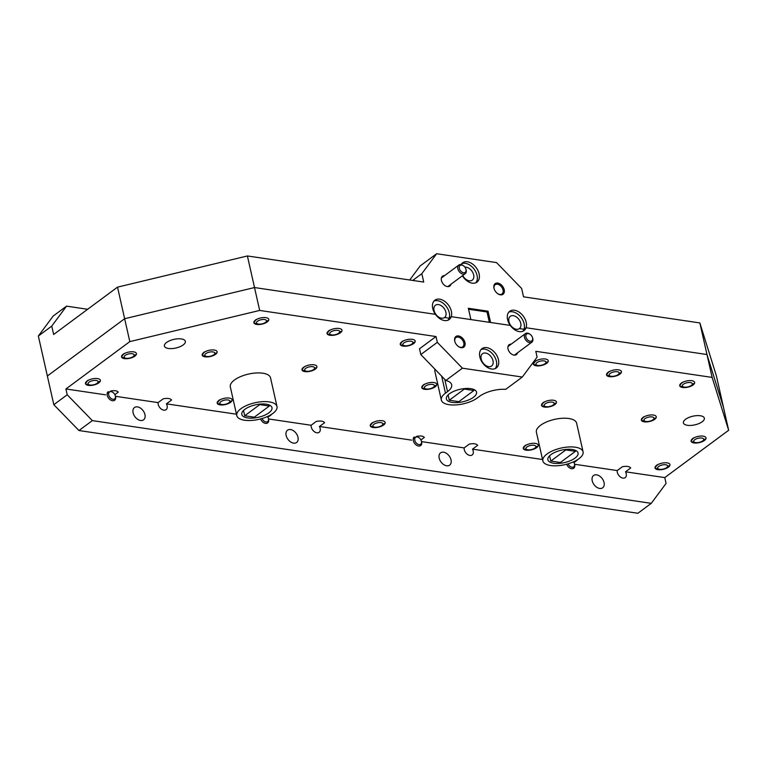 <?xml version="1.0" encoding="UTF-8"?>
<svg xmlns="http://www.w3.org/2000/svg" width="767" height="767" viewBox="0 0 767 767"><rect width="100%" height="100%" fill="white"/><g stroke="black" fill="none" stroke-linecap="round" stroke-linejoin="round"><path stroke-width="1.15" d="M432.732 308.468A12.023 7.996 53.5 0 0 435.407 314.326A12.023 7.996 53.5 0 0 449.203 319.513A12.023 7.996 53.5 0 0 451.226 316.666A12.023 7.996 53.5 0 0 451.36 311.229A12.023 7.996 53.5 0 0 444.323 301.086A12.023 7.996 53.5 0 0 434.879 300.194A12.023 7.996 53.5 0 0 432.732 308.468M448.081 320.146A12.023 7.996 53.5 0 0 449.165 318.2L451.226 316.666L449.165 318.2L444.544 317.509A7.641 5.081 -126.5 0 1 444.534 317.519L444.524 317.528A7.641 5.081 -126.5 0 1 437.967 316.541A7.641 5.081 -126.5 0 1 434.064 310.501A7.641 5.081 -126.5 0 1 435.426 305.237A7.641 5.081 -126.5 0 1 441.428 305.803A7.641 5.081 -126.5 0 1 445.905 312.255A7.641 5.081 -126.5 0 1 444.544 317.509L449.165 318.2A12.023 7.996 53.5 0 0 449.299 312.754A12.023 7.996 53.5 0 0 433.949 301.076M507.581 319.551A12.023 7.996 53.5 0 0 510.266 325.409L451.226 316.666L470.9 319.58L468.349 308.286L488.042 311.201L490.592 322.495L510.266 325.409A12.023 7.996 53.5 0 0 524.062 330.596A12.023 7.996 53.5 0 0 526.076 327.749A12.023 7.996 53.5 0 0 526.21 322.313A12.023 7.996 53.5 0 0 519.182 312.169A12.023 7.996 53.5 0 0 509.739 311.268A12.023 7.996 53.5 0 0 507.581 319.551M522.931 331.229A12.023 7.996 53.5 0 0 524.014 329.273L526.076 327.749L524.014 329.273L519.403 328.592A7.641 5.081 -126.5 0 1 512.816 327.614A7.641 5.081 -126.5 0 1 508.914 321.584A7.641 5.081 -126.5 0 1 510.285 316.32A7.641 5.081 -126.5 0 1 516.287 316.886A7.641 5.081 -126.5 0 1 520.764 323.338A7.641 5.081 -126.5 0 1 519.403 328.592L524.014 329.273A12.023 7.996 53.5 0 0 524.149 323.837A12.023 7.996 53.5 0 0 508.799 312.159M462.396 275.775A12.023 7.996 53.5 0 0 476.959 282.131A12.023 7.996 53.5 0 0 479.116 273.848A12.023 7.996 53.5 0 0 472.079 263.704A12.023 7.996 53.5 0 0 462.635 262.813A12.023 7.996 53.5 0 0 461.063 264.634M475.837 282.764A12.023 7.996 53.5 0 0 477.055 275.372A12.023 7.996 53.5 0 0 461.696 263.695M493.977 288.2A6.615 4.401 53.5 0 0 494.159 288.881A6.615 4.401 53.5 0 0 497.735 293.703A6.615 4.401 53.5 0 0 504.216 289.715A6.615 4.401 53.5 0 0 497.773 283.081A6.615 4.401 53.5 0 0 493.977 288.2M497.562 293.579A5.752 3.825 53.5 0 0 502.011 293.962A5.752 3.825 53.5 0 0 503.037 290.003A5.752 3.825 53.5 0 0 499.672 285.142A5.752 3.825 53.5 0 0 495.156 284.72A5.752 3.825 53.5 0 0 494.121 288.68A5.752 3.825 53.5 0 0 494.226 289.082M444.563 275.631A6.146 4.084 53.5 0 0 441.408 280.415A6.146 4.084 53.5 0 0 441.581 281.048A6.146 4.084 53.5 0 0 444.898 285.535A6.146 4.084 53.5 0 0 450.958 284.25M464.936 267.184A7.641 5.081 -126.5 0 1 473.661 274.874A7.641 5.081 -126.5 0 1 472.29 280.137A7.641 5.081 -126.5 0 1 462.722 275.535M488.042 311.201L487.016 311.968L468.56 309.235M51.744 326.09L38.35 336.023L53.153 316.081L66.547 306.148L51.744 326.09L53.642 334.479L117.524 287.136L247.396 255.957L423.72 282.064L421.831 273.666L412.704 280.425M409.722 279.984L420.143 265.948L436.634 253.733L496.517 262.592L521.637 288.44L523.525 296.829L699.859 322.936L716.368 375.772L723.492 407.363L706.973 354.527L723.492 407.363L728.65 430.258L712.131 377.412L535.807 351.315L537.111 357.115L522.308 377.048L462.424 368.189L445.838 380.48A20.613 8.514 -12.7 0 1 451.686 384.746A20.613 8.514 -12.7 0 1 447.545 391.64L444.755 379.234M38.35 336.023L47.362 376.003L124.647 318.717L254.51 287.548L435.407 314.326L254.51 287.548L124.647 318.717L47.362 376.003L53.824 404.688L67.218 394.765L65.914 388.965L105.539 394.832M117.524 287.136L129.805 341.612L65.914 388.965M247.396 255.957L259.668 310.443L129.805 341.612M526.076 327.749L706.973 354.527L526.076 327.749M699.859 322.936L712.131 377.412M436.634 253.733L421.831 273.666M512.816 327.614L512.001 327.499L512.816 327.614M437.967 316.541L437.142 316.416L437.967 316.541M66.547 306.148L87.649 309.274M487.016 311.968L489.346 322.313M493.008 360.72A7.641 5.081 -126.5 0 1 491.637 365.984A7.641 5.081 -126.5 0 1 485.636 365.408A7.641 5.081 -126.5 0 1 481.158 358.966A7.641 5.081 -126.5 0 1 482.529 353.702A7.641 5.081 -126.5 0 1 488.531 354.268A7.641 5.081 -126.5 0 1 493.008 360.72M479.826 356.933A12.023 7.996 53.5 0 0 486.863 367.077A12.023 7.996 53.5 0 0 496.307 367.968A12.023 7.996 53.5 0 0 498.454 359.694A12.023 7.996 53.5 0 0 491.426 349.551A12.023 7.996 53.5 0 0 481.983 348.649A12.023 7.996 53.5 0 0 479.826 356.933M495.185 368.611A12.023 7.996 53.5 0 0 496.402 361.219A12.023 7.996 53.5 0 0 481.043 349.541M574.608 464.265L617.195 470.564A5.752 3.825 53.5 0 0 617.31 472.338A5.752 3.825 53.5 0 0 620.676 477.189A5.752 3.825 53.5 0 0 625.201 477.62A5.752 3.825 53.5 0 0 626.227 473.651A5.752 3.825 53.5 0 0 625.527 471.801L664.759 477.601L728.65 430.258M421.562 441.61L464.15 447.909A5.752 3.825 53.5 0 0 464.275 449.683A5.752 3.825 53.5 0 0 467.64 454.534A5.752 3.825 53.5 0 0 472.156 454.965A5.752 3.825 53.5 0 0 473.191 451.006A5.752 3.825 53.5 0 0 472.491 449.146L542.547 459.519M268.527 418.955L311.114 425.263A5.752 3.825 53.5 0 0 311.239 427.027A5.752 3.825 53.5 0 0 314.604 431.879A5.752 3.825 53.5 0 0 319.12 432.31A5.752 3.825 53.5 0 0 320.155 428.35A5.752 3.825 53.5 0 0 319.455 426.49L411.62 440.133M115.491 396.299L158.079 402.608A5.752 3.825 53.5 0 0 158.194 404.372A5.752 3.825 53.5 0 0 161.559 409.233A5.752 3.825 53.5 0 0 166.084 409.655A5.752 3.825 53.5 0 0 167.11 405.695A5.752 3.825 53.5 0 0 166.42 403.845L236.466 414.209M454.726 341.066A6.615 4.401 53.5 0 0 454.908 341.746A6.615 4.401 53.5 0 0 458.484 346.569A6.615 4.401 53.5 0 0 464.965 342.581A6.615 4.401 53.5 0 0 458.522 335.946A6.615 4.401 53.5 0 0 454.726 341.066M458.311 346.444A5.752 3.825 53.5 0 0 462.76 346.828A5.752 3.825 53.5 0 0 463.786 342.868A5.752 3.825 53.5 0 0 460.421 338.007A5.752 3.825 53.5 0 0 455.905 337.585A5.752 3.825 53.5 0 0 454.869 341.545A5.752 3.825 53.5 0 0 454.975 341.948M511.177 344.162A6.146 4.084 53.5 0 0 508.022 348.956A6.146 4.084 53.5 0 0 508.195 349.589A6.146 4.084 53.5 0 0 511.512 354.066A6.146 4.084 53.5 0 0 517.562 352.791M687.443 425.302A10.738 4.439 -12.7 0 1 683.407 422.885A10.738 4.439 -12.7 0 1 688.814 417.497A10.738 4.439 -12.7 0 1 700.319 415.752A10.738 4.439 -12.7 0 1 704.355 418.168A10.738 4.439 -12.7 0 1 698.948 423.557A10.738 4.439 -12.7 0 1 687.443 425.302M168.443 348.477A10.738 4.439 -12.7 0 1 164.406 346.061A10.738 4.439 -12.7 0 1 169.814 340.673A10.738 4.439 -12.7 0 1 181.319 338.928A10.738 4.439 -12.7 0 1 185.355 341.344A10.738 4.439 -12.7 0 1 179.948 346.732A10.738 4.439 -12.7 0 1 168.443 348.477M470.727 388.658A15.465 6.385 167.3 0 0 454.16 391.17A15.465 6.385 167.3 0 0 446.375 398.926A15.465 6.385 167.3 0 0 452.175 402.407A15.465 6.385 167.3 0 0 468.752 399.895A15.465 6.385 167.3 0 0 476.537 392.129A15.465 6.385 167.3 0 0 470.727 388.658M572.24 449.5A15.465 6.385 167.3 0 0 555.672 452.003A15.465 6.385 167.3 0 0 547.887 459.769A15.465 6.385 167.3 0 0 553.697 463.249A15.465 6.385 167.3 0 0 570.264 460.737A15.465 6.385 167.3 0 0 578.05 452.971A15.465 6.385 167.3 0 0 572.24 449.5M266.168 404.19A15.465 6.385 167.3 0 0 249.601 406.702A15.465 6.385 167.3 0 0 241.806 414.468A15.465 6.385 167.3 0 0 247.616 417.938A15.465 6.385 167.3 0 0 264.184 415.426A15.465 6.385 167.3 0 0 271.978 407.67A15.465 6.385 167.3 0 0 266.168 404.19M269.255 401.898A20.613 8.514 -12.7 0 1 277.002 406.529A20.613 8.514 -12.7 0 1 266.619 416.884A20.613 8.514 -12.7 0 1 244.529 420.23A20.613 8.514 -12.7 0 1 236.782 415.599A20.613 8.514 -12.7 0 1 247.166 405.244A20.613 8.514 -12.7 0 1 269.255 401.898M277.002 406.529L270.54 377.843A20.613 8.514 167.3 0 0 262.793 373.213A20.613 8.514 167.3 0 0 240.704 376.559A20.613 8.514 167.3 0 0 230.321 386.904L236.782 415.599M575.336 447.209A20.613 8.514 -12.7 0 1 583.083 451.84A20.613 8.514 -12.7 0 1 572.69 462.185A20.613 8.514 -12.7 0 1 550.601 465.531A20.613 8.514 -12.7 0 1 542.863 460.9A20.613 8.514 -12.7 0 1 553.247 450.555A20.613 8.514 -12.7 0 1 575.336 447.209M583.083 451.84L576.611 423.144A20.613 8.514 167.3 0 0 568.865 418.514A20.613 8.514 167.3 0 0 546.775 421.86A20.613 8.514 167.3 0 0 536.392 432.214L542.863 460.9M97.505 378.572A7.641 3.154 167.3 0 0 89.317 379.809A7.641 3.154 167.3 0 0 85.463 383.644A7.641 3.154 167.3 0 0 88.33 385.37A7.641 3.154 167.3 0 0 96.527 384.123A7.641 3.154 167.3 0 0 100.381 380.288A7.641 3.154 167.3 0 0 97.505 378.572M229.247 398.073A7.641 3.154 167.3 0 0 221.059 399.31A7.641 3.154 167.3 0 0 217.205 403.145A7.641 3.154 167.3 0 0 220.081 404.871A7.641 3.154 167.3 0 0 228.269 403.624A7.641 3.154 167.3 0 0 232.123 399.789A7.641 3.154 167.3 0 0 229.247 398.073M382.292 420.719A7.641 3.154 167.3 0 0 374.095 421.965A7.641 3.154 167.3 0 0 370.25 425.8A7.641 3.154 167.3 0 0 373.117 427.516A7.641 3.154 167.3 0 0 381.314 426.279A7.641 3.154 167.3 0 0 385.159 422.444A7.641 3.154 167.3 0 0 382.292 420.719M535.328 443.374A7.641 3.154 167.3 0 0 527.14 444.62A7.641 3.154 167.3 0 0 523.286 448.455A7.641 3.154 167.3 0 0 526.152 450.171A7.641 3.154 167.3 0 0 534.35 448.935A7.641 3.154 167.3 0 0 538.204 445.09A7.641 3.154 167.3 0 0 535.328 443.374M667.069 462.875A7.641 3.154 167.3 0 0 658.882 464.121A7.641 3.154 167.3 0 0 655.028 467.956A7.641 3.154 167.3 0 0 657.904 469.672A7.641 3.154 167.3 0 0 666.092 468.436A7.641 3.154 167.3 0 0 669.946 464.591A7.641 3.154 167.3 0 0 667.069 462.875M133.573 351.842A7.641 3.154 167.3 0 0 125.376 353.079A7.641 3.154 167.3 0 0 121.531 356.914A7.641 3.154 167.3 0 0 124.398 358.63A7.641 3.154 167.3 0 0 132.595 357.393A7.641 3.154 167.3 0 0 136.44 353.558A7.641 3.154 167.3 0 0 133.573 351.842M703.138 436.145A7.641 3.154 167.3 0 0 694.95 437.382A7.641 3.154 167.3 0 0 691.096 441.226A7.641 3.154 167.3 0 0 693.972 442.942A7.641 3.154 167.3 0 0 702.16 441.706A7.641 3.154 167.3 0 0 706.014 437.861A7.641 3.154 167.3 0 0 703.138 436.145M214.233 350.03A7.641 3.154 167.3 0 0 206.045 351.276A7.641 3.154 167.3 0 0 202.191 355.111A7.641 3.154 167.3 0 0 205.067 356.828A7.641 3.154 167.3 0 0 213.255 355.591A7.641 3.154 167.3 0 0 217.109 351.756A7.641 3.154 167.3 0 0 214.233 350.03M314.039 364.804A7.641 3.154 167.3 0 0 305.851 366.051A7.641 3.154 167.3 0 0 301.997 369.886A7.641 3.154 167.3 0 0 304.873 371.602A7.641 3.154 167.3 0 0 313.061 370.365A7.641 3.154 167.3 0 0 316.915 366.521A7.641 3.154 167.3 0 0 314.039 364.804M433.815 382.532A7.641 3.154 167.3 0 0 425.618 383.778A7.641 3.154 167.3 0 0 421.773 387.613A7.641 3.154 167.3 0 0 424.64 389.329A7.641 3.154 167.3 0 0 432.837 388.092A7.641 3.154 167.3 0 0 436.682 384.257A7.641 3.154 167.3 0 0 433.815 382.532M553.582 400.259A7.641 3.154 167.3 0 0 545.395 401.505A7.641 3.154 167.3 0 0 541.54 405.34A7.641 3.154 167.3 0 0 544.407 407.056A7.641 3.154 167.3 0 0 552.604 405.82A7.641 3.154 167.3 0 0 556.449 401.985A7.641 3.154 167.3 0 0 553.582 400.259M653.388 415.033A7.641 3.154 167.3 0 0 645.2 416.28A7.641 3.154 167.3 0 0 641.346 420.115A7.641 3.154 167.3 0 0 644.222 421.831A7.641 3.154 167.3 0 0 652.41 420.594A7.641 3.154 167.3 0 0 656.264 416.759A7.641 3.154 167.3 0 0 653.388 415.033M265.919 317.643A7.641 3.154 167.3 0 0 257.731 318.88A7.641 3.154 167.3 0 0 253.877 322.725A7.641 3.154 167.3 0 0 256.753 324.441A7.641 3.154 167.3 0 0 264.941 323.195A7.641 3.154 167.3 0 0 268.795 319.36A7.641 3.154 167.3 0 0 265.919 317.643M339.11 328.477A7.641 3.154 167.3 0 0 330.922 329.714A7.641 3.154 167.3 0 0 327.068 333.559A7.641 3.154 167.3 0 0 329.944 335.275A7.641 3.154 167.3 0 0 338.132 334.028A7.641 3.154 167.3 0 0 341.986 330.193A7.641 3.154 167.3 0 0 339.11 328.477M412.301 339.311A7.641 3.154 167.3 0 0 404.113 340.548A7.641 3.154 167.3 0 0 400.259 344.393A7.641 3.154 167.3 0 0 403.135 346.109A7.641 3.154 167.3 0 0 411.323 344.862A7.641 3.154 167.3 0 0 415.177 341.027A7.641 3.154 167.3 0 0 412.301 339.311M545.385 359.014A7.641 3.154 167.3 0 0 537.188 360.25A7.641 3.154 167.3 0 0 533.343 364.085A7.641 3.154 167.3 0 0 536.21 365.811A7.641 3.154 167.3 0 0 544.407 364.565A7.641 3.154 167.3 0 0 548.252 360.73A7.641 3.154 167.3 0 0 545.385 359.014M618.576 369.847A7.641 3.154 167.3 0 0 610.379 371.084A7.641 3.154 167.3 0 0 606.534 374.919A7.641 3.154 167.3 0 0 609.401 376.645A7.641 3.154 167.3 0 0 617.598 375.399A7.641 3.154 167.3 0 0 621.443 371.564A7.641 3.154 167.3 0 0 618.576 369.847M691.767 380.681A7.641 3.154 167.3 0 0 683.579 381.918A7.641 3.154 167.3 0 0 679.725 385.753A7.641 3.154 167.3 0 0 682.592 387.479A7.641 3.154 167.3 0 0 690.789 386.232A7.641 3.154 167.3 0 0 694.643 382.397A7.641 3.154 167.3 0 0 691.767 380.681M592.22 480.775A7.641 5.081 53.5 0 0 596.688 487.218A7.641 5.081 53.5 0 0 602.689 487.793A7.641 5.081 53.5 0 0 604.06 482.52A7.641 5.081 53.5 0 0 599.583 476.077A7.641 5.081 53.5 0 0 593.581 475.502A7.641 5.081 53.5 0 0 592.22 480.775M439.175 458.12A7.641 5.081 53.5 0 0 443.652 464.562A7.641 5.081 53.5 0 0 449.654 465.138A7.641 5.081 53.5 0 0 451.025 459.874A7.641 5.081 53.5 0 0 446.547 453.422A7.641 5.081 53.5 0 0 440.546 452.856A7.641 5.081 53.5 0 0 439.175 458.12M286.139 435.464A7.641 5.081 53.5 0 0 290.607 441.917A7.641 5.081 53.5 0 0 296.608 442.482A7.641 5.081 53.5 0 0 297.98 437.219A7.641 5.081 53.5 0 0 293.512 430.776A7.641 5.081 53.5 0 0 287.51 430.201A7.641 5.081 53.5 0 0 286.139 435.464M133.103 412.809A7.641 5.081 53.5 0 0 137.571 419.261A7.641 5.081 53.5 0 0 143.573 419.827A7.641 5.081 53.5 0 0 144.944 414.563A7.641 5.081 53.5 0 0 140.476 408.121A7.641 5.081 53.5 0 0 134.474 407.545A7.641 5.081 53.5 0 0 133.103 412.809M617.195 470.564L622.344 466.748C626.716 465.962 629.496 466.374 630.685 467.975L625.527 471.801M441.6 375.945L445.483 393.164A20.613 8.514 167.3 0 0 441.341 400.067L434.879 371.372A20.613 8.514 -12.7 0 1 435.033 369.186M445.838 380.48L420.815 354.565L419.511 348.764L436.001 336.54L259.668 310.443M107.131 393.653L110.697 391.007C114.599 390.326 117.121 390.7 118.243 392.129L114.868 394.631M158.079 402.608L163.227 398.792C167.609 398.006 170.379 398.409 171.568 400.019L166.42 403.845M271.278 414.784L267.904 417.286M311.114 425.263L316.272 421.438C320.644 420.652 323.425 421.064 324.604 422.675L319.455 426.49M413.212 438.954L416.769 436.318C420.68 435.637 423.192 436.011 424.324 437.43L420.949 439.932M464.15 447.909L469.308 444.093C473.68 443.307 476.46 443.719 477.64 445.33L472.491 449.146M577.359 460.085L573.984 462.587M78.943 430.536L637.866 513.267L651.269 503.344L92.347 420.613L78.943 430.536L53.824 404.688M651.269 503.344L666.072 483.402L664.759 477.601M420.815 354.565L437.305 342.341L436.001 336.54M437.305 342.341L462.424 368.189M441.341 400.067A20.613 8.514 167.3 0 0 449.088 404.698A20.613 8.514 167.3 0 0 477.419 397.891L479.48 396.366A20.613 8.514 -12.7 0 1 505.721 389.339L522.308 377.048M445.483 393.164L447.545 391.64M67.218 394.765L92.347 420.613M213.782 354.785A5.11 2.109 167.3 0 0 213.926 354.67A5.11 2.109 167.3 0 0 212.795 351.909A5.11 2.109 167.3 0 0 205.863 353.606A5.11 2.109 167.3 0 0 206.323 356.387A5.11 2.109 167.3 0 0 213.782 354.785M205.115 351.804A6.826 2.819 167.3 0 0 204.29 352.341A6.826 2.819 167.3 0 0 202.9 354.201L204.204 351.986M115.366 395.973A4.295 2.857 53.5 0 0 115.251 395.532A4.295 2.857 53.5 0 0 112.922 392.397A4.295 2.857 53.5 0 0 108.713 394.986A4.295 2.857 53.5 0 0 112.902 399.3A4.295 2.857 53.5 0 0 115.366 395.973M115.251 395.532L115.405 396.021A5.369 3.567 -126.5 0 1 115.558 396.577A5.369 3.567 -126.5 0 1 114.599 400.269A5.369 3.567 -126.5 0 1 110.381 399.875A5.369 3.567 -126.5 0 1 107.236 395.341A5.369 3.567 -126.5 0 1 108.205 391.649M465.981 269.399A4.295 2.857 53.5 0 0 465.857 268.958A4.295 2.857 53.5 0 0 463.536 265.823A4.295 2.857 53.5 0 0 459.328 268.412A4.295 2.857 53.5 0 0 463.517 272.716A4.295 2.857 53.5 0 0 465.981 269.399M465.857 268.958L466.02 269.447A5.369 3.567 -126.5 0 1 466.163 269.994A5.369 3.567 -126.5 0 1 465.205 273.694A5.369 3.567 -126.5 0 1 460.986 273.292A5.369 3.567 -126.5 0 1 457.851 268.766A5.369 3.567 -126.5 0 1 458.81 265.066A5.369 3.567 -126.5 0 1 463.115 265.526L463.536 265.823M269.102 404.938L269.342 406.04L254.299 417.19L244.721 415.772L259.764 404.621L269.342 406.04M259.658 404.142L259.764 404.621M243.523 410.47L244.721 415.772M575.173 450.248L575.423 451.341L560.38 462.491L550.792 461.072L565.845 449.922L575.423 451.341M549.603 455.78L550.792 461.072M473.661 389.406L473.91 390.499L458.858 401.649L449.28 400.23L464.323 389.08L473.91 390.499M448.091 394.938L449.28 400.23M97.054 383.318A5.11 2.109 167.3 0 0 97.188 383.212A5.11 2.109 167.3 0 0 96.067 380.442A5.11 2.109 167.3 0 0 89.135 382.148A5.11 2.109 167.3 0 0 89.595 384.919A5.11 2.109 167.3 0 0 97.054 383.318M88.387 380.346A6.826 2.819 167.3 0 0 87.563 380.883A6.826 2.819 167.3 0 0 86.172 382.733L87.476 380.518M133.122 356.588A5.11 2.109 167.3 0 0 133.257 356.482A5.11 2.109 167.3 0 0 132.135 353.712A5.11 2.109 167.3 0 0 125.194 355.409A5.11 2.109 167.3 0 0 125.663 358.189A5.11 2.109 167.3 0 0 133.122 356.588M124.455 353.616A6.826 2.819 167.3 0 0 123.621 354.143A6.826 2.819 167.3 0 0 122.231 356.003L123.545 353.788M534.877 448.12A5.11 2.109 167.3 0 0 535.011 448.014A5.11 2.109 167.3 0 0 533.89 445.253A5.11 2.109 167.3 0 0 526.958 446.95A5.11 2.109 167.3 0 0 527.418 449.73A5.11 2.109 167.3 0 0 534.877 448.12M526.21 445.148A6.826 2.819 167.3 0 0 525.385 445.685A6.826 2.819 167.3 0 0 523.995 447.545L525.299 445.32M265.468 322.389A5.11 2.109 167.3 0 0 265.603 322.284A5.11 2.109 167.3 0 0 264.481 319.523A5.11 2.109 167.3 0 0 257.549 321.22A5.11 2.109 167.3 0 0 258.009 324A5.11 2.109 167.3 0 0 265.468 322.389M256.801 319.417A6.826 2.819 167.3 0 0 255.977 319.954A6.826 2.819 167.3 0 0 254.586 321.814L255.89 319.59M338.659 333.223A5.11 2.109 167.3 0 0 338.803 333.118A5.11 2.109 167.3 0 0 337.672 330.356A5.11 2.109 167.3 0 0 330.74 332.053A5.11 2.109 167.3 0 0 331.2 334.834A5.11 2.109 167.3 0 0 338.659 333.223M329.992 330.251A6.826 2.819 167.3 0 0 329.168 330.788A6.826 2.819 167.3 0 0 327.777 332.648L329.081 330.424M411.85 344.057A5.11 2.109 167.3 0 0 411.994 343.952A5.11 2.109 167.3 0 0 410.863 341.19A5.11 2.109 167.3 0 0 403.931 342.887A5.11 2.109 167.3 0 0 404.391 345.668A5.11 2.109 167.3 0 0 411.85 344.057M403.183 341.085A6.826 2.819 167.3 0 0 402.359 341.622A6.826 2.819 167.3 0 0 400.968 343.482L402.282 341.257M618.125 374.593A5.11 2.109 167.3 0 0 618.26 374.488A5.11 2.109 167.3 0 0 617.138 371.717A5.11 2.109 167.3 0 0 610.196 373.414A5.11 2.109 167.3 0 0 610.666 376.194A5.11 2.109 167.3 0 0 618.125 374.593M609.458 371.621A6.826 2.819 167.3 0 0 608.624 372.148A6.826 2.819 167.3 0 0 607.234 374.008L608.547 371.794M702.687 440.891A5.11 2.109 167.3 0 0 702.831 440.785A5.11 2.109 167.3 0 0 701.7 438.024A5.11 2.109 167.3 0 0 694.768 439.721A5.11 2.109 167.3 0 0 695.228 442.501A5.11 2.109 167.3 0 0 702.687 440.891M694.02 437.919A6.826 2.819 167.3 0 0 693.195 438.456A6.826 2.819 167.3 0 0 691.805 440.316L693.109 438.091M666.619 467.621A5.11 2.109 167.3 0 0 666.763 467.515A5.11 2.109 167.3 0 0 665.631 464.754A5.11 2.109 167.3 0 0 658.7 466.451A5.11 2.109 167.3 0 0 659.16 469.231A5.11 2.109 167.3 0 0 666.619 467.621M657.952 464.649A6.826 2.819 167.3 0 0 657.127 465.185A6.826 2.819 167.3 0 0 655.737 467.045L657.051 464.821M652.938 419.789A5.11 2.109 167.3 0 0 653.072 419.674A5.11 2.109 167.3 0 0 651.95 416.912A5.11 2.109 167.3 0 0 645.018 418.609A5.11 2.109 167.3 0 0 645.478 421.39A5.11 2.109 167.3 0 0 652.938 419.789M644.27 416.807A6.826 2.819 167.3 0 0 643.446 417.344A6.826 2.819 167.3 0 0 642.056 419.204L643.36 416.989M691.316 385.427A5.11 2.109 167.3 0 0 691.451 385.322A5.11 2.109 167.3 0 0 690.329 382.551A5.11 2.109 167.3 0 0 683.397 384.248A5.11 2.109 167.3 0 0 683.857 387.028A5.11 2.109 167.3 0 0 691.316 385.427M682.649 382.455A6.826 2.819 167.3 0 0 681.825 382.982A6.826 2.819 167.3 0 0 680.434 384.842L681.738 382.628M544.925 363.759A5.11 2.109 167.3 0 0 545.069 363.654A5.11 2.109 167.3 0 0 543.937 360.883A5.11 2.109 167.3 0 0 537.005 362.58A5.11 2.109 167.3 0 0 537.466 365.36A5.11 2.109 167.3 0 0 544.925 363.759M536.267 360.787A6.826 2.819 167.3 0 0 535.433 361.315A6.826 2.819 167.3 0 0 534.043 363.175L535.356 360.96M313.588 369.55A5.11 2.109 167.3 0 0 313.732 369.445A5.11 2.109 167.3 0 0 312.6 366.684A5.11 2.109 167.3 0 0 305.669 368.381A5.11 2.109 167.3 0 0 306.129 371.161A5.11 2.109 167.3 0 0 313.588 369.55M304.921 366.578A6.826 2.819 167.3 0 0 304.096 367.115A6.826 2.819 167.3 0 0 302.706 368.975L303.368 367.46M228.796 402.819A5.11 2.109 167.3 0 0 228.94 402.713A5.11 2.109 167.3 0 0 227.809 399.943A5.11 2.109 167.3 0 0 220.877 401.649A5.11 2.109 167.3 0 0 221.337 404.42A5.11 2.109 167.3 0 0 228.796 402.819A5.11 2.109 167.3 0 0 228.94 402.713A5.11 2.109 167.3 0 0 227.809 399.943A5.11 2.109 167.3 0 0 220.877 401.649A5.11 2.109 167.3 0 0 221.337 404.42A5.11 2.109 167.3 0 0 228.796 402.819M220.129 399.847A6.826 2.819 167.3 0 0 219.304 400.384A6.826 2.819 167.3 0 0 217.914 402.234L219.228 400.019L217.914 402.234L217.531 401.812L217.914 402.234A6.826 2.819 167.3 0 1 219.304 400.384A6.826 2.819 167.3 0 1 220.129 399.847M381.841 425.474A5.11 2.109 167.3 0 0 381.976 425.359A5.11 2.109 167.3 0 0 380.854 422.598A5.11 2.109 167.3 0 0 373.913 424.295A5.11 2.109 167.3 0 0 374.382 427.075A5.11 2.109 167.3 0 0 381.841 425.474A5.11 2.109 167.3 0 0 381.976 425.359A5.11 2.109 167.3 0 0 380.854 422.598A5.11 2.109 167.3 0 0 373.913 424.295A5.11 2.109 167.3 0 0 374.382 427.075A5.11 2.109 167.3 0 0 381.841 425.474M373.174 422.492A6.826 2.819 167.3 0 0 372.34 423.029A6.826 2.819 167.3 0 0 370.95 424.889L372.263 422.665L370.95 424.889L370.566 424.467L370.95 424.889A6.826 2.819 167.3 0 1 372.34 423.029A6.826 2.819 167.3 0 1 373.174 422.492M433.355 387.287A5.11 2.109 167.3 0 0 433.499 387.172A5.11 2.109 167.3 0 0 432.367 384.411A5.11 2.109 167.3 0 0 425.436 386.108A5.11 2.109 167.3 0 0 425.906 388.888A5.11 2.109 167.3 0 0 433.355 387.287M424.697 384.305A6.826 2.819 167.3 0 0 423.863 384.842A6.826 2.819 167.3 0 0 422.473 386.702L423.787 384.488M553.132 405.014A5.11 2.109 167.3 0 0 553.266 404.909A5.11 2.109 167.3 0 0 552.144 402.138A5.11 2.109 167.3 0 0 545.203 403.835A5.11 2.109 167.3 0 0 545.673 406.615A5.11 2.109 167.3 0 0 553.132 405.014M544.465 402.042A6.826 2.819 167.3 0 0 543.64 402.57A6.826 2.819 167.3 0 0 542.25 404.43L543.554 402.215M532.586 337.931A4.295 2.857 53.5 0 0 532.471 337.49A4.295 2.857 53.5 0 0 530.15 334.354A4.295 2.857 53.5 0 0 525.932 336.943A4.295 2.857 53.5 0 0 530.122 341.257A4.295 2.857 53.5 0 0 532.586 337.931M532.471 337.49L532.624 337.979A5.369 3.567 -126.5 0 1 532.777 338.535A5.369 3.567 -126.5 0 1 531.819 342.226A5.369 3.567 -126.5 0 1 527.6 341.823A5.369 3.567 -126.5 0 1 524.465 337.298A5.369 3.567 -126.5 0 1 525.424 333.607A5.369 3.567 -126.5 0 1 529.729 334.067L530.15 334.354M262.036 418.523A4.295 2.857 53.5 0 0 266.312 421.984A4.295 2.857 53.5 0 0 268.412 418.629A4.295 2.857 53.5 0 0 268.287 418.188A4.295 2.857 53.5 0 0 267.443 416.519M268.287 418.188L268.44 418.677A5.369 3.567 -126.5 0 1 268.594 419.233A5.369 3.567 -126.5 0 1 267.635 422.924A5.369 3.567 -126.5 0 1 260.569 418.935M421.447 441.284A4.295 2.857 53.5 0 0 421.323 440.843A4.295 2.857 53.5 0 0 419.003 437.708A4.295 2.857 53.5 0 0 414.794 440.296A4.295 2.857 53.5 0 0 418.983 444.601A4.295 2.857 53.5 0 0 421.447 441.284M421.323 440.843L421.486 441.332A5.369 3.567 -126.5 0 1 421.629 441.878A5.369 3.567 -126.5 0 1 420.671 445.579A5.369 3.567 -126.5 0 1 416.462 445.176A5.369 3.567 -126.5 0 1 413.317 440.651A5.369 3.567 -126.5 0 1 414.276 436.95M568.107 463.824A4.295 2.857 53.5 0 0 572.393 467.285A4.295 2.857 53.5 0 0 574.483 463.93A4.295 2.857 53.5 0 0 574.368 463.489A4.295 2.857 53.5 0 0 573.515 461.83M574.368 463.489L574.521 463.977A5.369 3.567 -126.5 0 1 574.675 464.534A5.369 3.567 -126.5 0 1 573.706 468.234A5.369 3.567 -126.5 0 1 566.64 464.236M213.926 354.67L216.083 352.945M206.323 356.387L202.862 355.572M458.81 265.066L441.37 277.99M465.205 273.694L447.765 286.618M97.188 383.212L99.355 381.477M89.595 384.919L86.134 384.114M133.257 356.482L135.423 354.747M125.663 358.189L122.202 357.384M535.011 448.014L537.178 446.289M527.418 449.73L523.957 448.916M265.603 322.284L267.769 320.558M258.009 324L254.548 323.185M338.803 333.118L340.96 331.392M331.2 334.834L327.739 334.019M411.994 343.952L414.151 342.226M404.391 345.668L400.94 344.853M618.26 374.488L620.426 372.752M610.666 376.194L607.205 375.389M702.831 440.785L704.988 439.06M695.228 442.501L691.767 441.687M666.763 467.515L668.929 465.79M659.16 469.231L655.708 468.416M653.072 419.674L655.239 417.948M645.478 421.39L642.017 420.575M691.451 385.322L693.617 383.586M683.857 387.028L680.396 386.223M545.069 363.654L547.235 361.919M537.466 365.36L534.014 364.555M313.732 369.445L315.899 367.719M306.129 371.161L302.677 370.346M228.94 402.713L231.097 400.978L228.94 402.713M221.337 404.42L217.886 403.615L221.337 404.42M381.976 425.359L384.142 423.633L381.976 425.359M374.382 427.075L370.921 426.26L374.382 427.075M433.499 387.172L435.666 385.446M425.906 388.888L422.444 388.073M553.266 404.909L555.433 403.174M545.673 406.615L542.211 405.801M525.424 333.607L507.984 346.531M531.819 342.226L514.379 355.15"/></g></svg>
